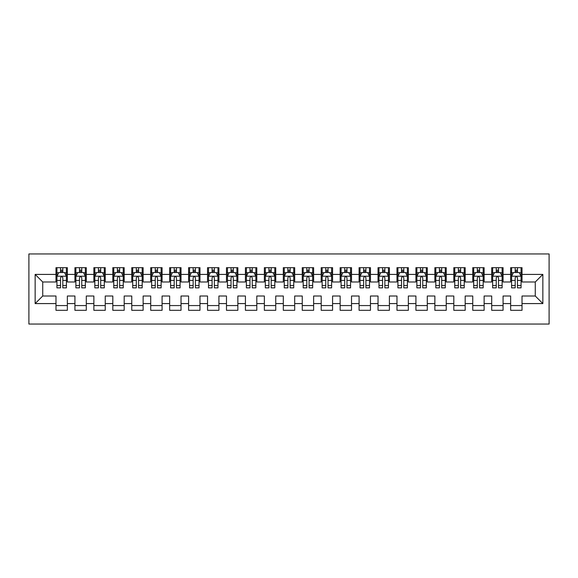 <?xml version="1.0" encoding="UTF-8"?>
<svg xmlns="http://www.w3.org/2000/svg" width="578" height="578" viewBox="0 0 578 578"><rect width="100%" height="100%" fill="white"/><g stroke="black" fill="none" stroke-linecap="round" stroke-linejoin="round"><path stroke-width="0.87" d="M28.9 324.048L549.1 324.048L549.1 253.952L28.9 253.952L28.9 324.048M35.15 303.587L35.15 274.413L55.987 274.413L55.987 281.992L42.729 281.992L42.729 296.008L35.15 303.587L55.987 303.587L55.987 310.314L67.359 310.314L67.359 303.587L74.93 303.587L74.93 310.314L86.303 310.314L86.303 303.587L93.874 303.587L93.874 310.314L105.247 310.314L105.247 303.587L112.818 303.587L112.818 310.314L124.191 310.314L124.191 303.587L131.762 303.587L131.762 310.314L143.134 310.314L143.134 303.587L150.706 303.587L150.706 310.314L162.078 310.314L162.078 303.587L169.65 303.587L169.65 310.314L181.022 310.314L181.022 303.587L188.594 303.587L188.594 310.314L199.966 310.314L199.966 303.587L207.538 303.587L207.538 310.314L218.91 310.314L218.91 303.587L226.482 303.587L226.482 310.314L237.854 310.314L237.854 303.587L245.426 303.587L245.426 310.314L256.798 310.314L256.798 303.587L264.37 303.587L264.37 310.314L275.742 310.314L275.742 303.587L283.314 303.587L283.314 310.314L294.686 310.314L294.686 303.587L302.258 303.587L302.258 310.314L313.63 310.314L313.63 303.587L321.202 303.587L321.202 310.314L332.574 310.314L332.574 303.587L340.146 303.587L340.146 310.314L351.518 310.314L351.518 303.587L359.09 303.587L359.09 310.314L370.462 310.314L370.462 303.587L378.034 303.587L378.034 310.314L389.406 310.314L389.406 303.587L396.978 303.587L396.978 310.314L408.35 310.314L408.35 303.587L415.922 303.587L415.922 310.314L427.294 310.314L427.294 303.587L434.866 303.587L434.866 310.314L446.238 310.314L446.238 303.587L453.809 303.587L453.809 310.314L465.182 310.314L465.182 303.587L472.753 303.587L472.753 310.314L484.126 310.314L484.126 303.587L491.697 303.587L491.697 310.314L503.07 310.314L503.07 303.587L510.641 303.587L510.641 310.314L522.013 310.314L522.013 296.008L535.271 296.008L535.271 281.992L522.013 281.992L522.013 274.413L542.85 274.413L542.85 303.587L522.013 303.587M522.013 274.413L522.013 267.686L510.641 267.686L510.641 274.413L503.07 274.413L503.07 267.686L491.697 267.686L491.697 274.413L484.126 274.413L484.126 267.686L472.753 267.686L472.753 274.413L465.182 274.413L465.182 267.686L453.809 267.686L453.809 274.413L446.238 274.413L446.238 267.686L434.866 267.686L434.866 274.413L427.294 274.413L427.294 267.686L415.922 267.686L415.922 274.413L408.35 274.413L408.35 267.686L396.978 267.686L396.978 274.413L389.406 274.413L389.406 267.686L378.034 267.686L378.034 274.413L370.462 274.413L370.462 267.686L359.09 267.686L359.09 274.413L351.518 274.413L351.518 267.686L340.146 267.686L340.146 274.413L332.574 274.413L332.574 267.686L321.202 267.686L321.202 274.413L313.63 274.413L313.63 267.686L302.258 267.686L302.258 274.413L294.686 274.413L294.686 267.686L283.314 267.686L283.314 274.413L275.742 274.413L275.742 267.686L264.37 267.686L264.37 274.413L256.798 274.413L256.798 267.686L245.426 267.686L245.426 274.413L237.854 274.413L237.854 267.686L226.482 267.686L226.482 274.413L218.91 274.413L218.91 267.686L207.538 267.686L207.538 274.413L199.966 274.413L199.966 267.686L188.594 267.686L188.594 274.413L181.022 274.413L181.022 267.686L169.65 267.686L169.65 274.413L162.078 274.413L162.078 267.686L150.706 267.686L150.706 274.413L143.134 274.413L143.134 267.686L131.762 267.686L131.762 274.413L124.191 274.413L124.191 267.686L112.818 267.686L112.818 274.413L105.247 274.413L105.247 267.686L93.874 267.686L93.874 274.413L86.303 274.413L86.303 267.686L74.93 267.686L74.93 274.413L67.359 274.413L67.359 267.686L55.987 267.686L55.987 274.413M503.07 303.587L503.07 296.008L510.641 296.008L510.641 303.587M542.85 274.413L535.271 281.992M484.126 303.587L484.126 296.008L491.697 296.008L491.697 303.587M510.641 274.413L510.641 281.992L503.07 281.992L503.07 274.413M465.182 303.587L465.182 296.008L472.753 296.008L472.753 303.587M491.697 274.413L491.697 281.992L484.126 281.992L484.126 274.413M446.238 303.587L446.238 296.008L453.809 296.008L453.809 303.587M472.753 274.413L472.753 281.992L465.182 281.992L465.182 274.413M427.294 303.587L427.294 296.008L434.866 296.008L434.866 303.587M453.809 274.413L453.809 281.992L446.238 281.992L446.238 274.413M408.35 303.587L408.35 296.008L415.922 296.008L415.922 303.587M434.866 274.413L434.866 281.992L427.294 281.992L427.294 274.413M389.406 303.587L389.406 296.008L396.978 296.008L396.978 303.587M415.922 274.413L415.922 281.992L408.35 281.992L408.35 274.413M370.462 303.587L370.462 296.008L378.034 296.008L378.034 303.587M396.978 274.413L396.978 281.992L389.406 281.992L389.406 274.413M351.518 303.587L351.518 296.008L359.09 296.008L359.09 303.587M378.034 274.413L378.034 281.992L370.462 281.992L370.462 274.413M332.574 303.587L332.574 296.008L340.146 296.008L340.146 303.587M359.09 274.413L359.09 281.992L351.518 281.992L351.518 274.413M313.63 303.587L313.63 296.008L321.202 296.008L321.202 303.587M340.146 274.413L340.146 281.992L332.574 281.992L332.574 274.413M294.686 303.587L294.686 296.008L302.258 296.008L302.258 303.587M321.202 274.413L321.202 281.992L313.63 281.992L313.63 274.413M275.742 303.587L275.742 296.008L283.314 296.008L283.314 303.587M302.258 274.413L302.258 281.992L294.686 281.992L294.686 274.413M256.798 303.587L256.798 296.008L264.37 296.008L264.37 303.587M283.314 274.413L283.314 281.992L275.742 281.992L275.742 274.413M237.854 303.587L237.854 296.008L245.426 296.008L245.426 303.587M264.37 274.413L264.37 281.992L256.798 281.992L256.798 274.413M218.91 303.587L218.91 296.008L226.482 296.008L226.482 303.587M245.426 274.413L245.426 281.992L237.854 281.992L237.854 274.413M199.966 303.587L199.966 296.008L207.538 296.008L207.538 303.587M226.482 274.413L226.482 281.992L218.91 281.992L218.91 274.413M181.022 303.587L181.022 296.008L188.594 296.008L188.594 303.587M207.538 274.413L207.538 281.992L199.966 281.992L199.966 274.413M162.078 303.587L162.078 296.008L169.65 296.008L169.65 303.587M188.594 274.413L188.594 281.992L181.022 281.992L181.022 274.413M143.134 303.587L143.134 296.008L150.706 296.008L150.706 303.587M169.65 274.413L169.65 281.992L162.078 281.992L162.078 274.413M124.191 303.587L124.191 296.008L131.762 296.008L131.762 303.587M150.706 274.413L150.706 281.992L143.134 281.992L143.134 274.413M105.247 303.587L105.247 296.008L112.818 296.008L112.818 303.587M131.762 274.413L131.762 281.992L124.191 281.992L124.191 274.413M86.303 303.587L86.303 296.008L93.874 296.008L93.874 303.587M112.818 274.413L112.818 281.992L105.247 281.992L105.247 274.413M67.359 303.587L67.359 296.008L74.93 296.008L74.93 303.587M93.874 274.413L93.874 281.992L86.303 281.992L86.303 274.413M42.729 296.008L55.987 296.008L55.987 303.587M74.93 274.413L74.93 281.992L67.359 281.992L67.359 274.413M510.641 272.426L511.588 272.426M521.06 272.426L522.013 272.426M491.697 272.426L492.644 272.426M502.116 272.426L503.07 272.426M472.753 272.426L473.7 272.426M483.172 272.426L484.126 272.426M453.809 272.426L454.756 272.426M464.228 272.426L465.182 272.426M434.866 272.426L435.812 272.426M445.284 272.426L446.238 272.426M415.922 272.426L416.868 272.426M426.34 272.426L427.294 272.426M396.978 272.426L397.924 272.426M407.396 272.426L408.35 272.426M378.034 272.426L378.98 272.426M388.452 272.426L389.406 272.426M359.09 272.426L360.036 272.426M369.508 272.426L370.462 272.426M340.146 272.426L341.092 272.426M350.564 272.426L351.518 272.426M321.202 272.426L322.148 272.426M331.62 272.426L332.574 272.426M302.258 272.426L303.204 272.426M312.676 272.426L313.63 272.426M283.314 272.426L284.268 272.426M293.732 272.426L294.686 272.426M264.37 272.426L265.324 272.426M274.796 272.426L275.742 272.426M245.426 272.426L246.38 272.426M255.852 272.426L256.798 272.426M226.482 272.426L227.436 272.426M236.908 272.426L237.854 272.426M207.538 272.426L208.492 272.426M217.964 272.426L218.91 272.426M188.594 272.426L189.548 272.426M199.02 272.426L199.966 272.426M169.65 272.426L170.604 272.426M180.076 272.426L181.022 272.426M150.706 272.426L151.66 272.426M161.132 272.426L162.078 272.426M131.762 272.426L132.716 272.426M142.188 272.426L143.134 272.426M112.818 272.426L113.772 272.426M123.244 272.426L124.191 272.426M93.874 272.426L94.828 272.426M104.3 272.426L105.247 272.426M74.93 272.426L75.884 272.426M85.356 272.426L86.303 272.426M55.987 272.426L56.94 272.426M66.412 272.426L67.359 272.426M55.987 305.574L67.359 305.574M74.93 305.574L86.303 305.574M93.874 305.574L105.247 305.574M112.818 305.574L124.191 305.574M131.762 305.574L143.134 305.574M150.706 305.574L162.078 305.574M169.65 305.574L181.022 305.574M188.594 305.574L199.966 305.574M207.538 305.574L218.91 305.574M226.482 305.574L237.854 305.574M245.426 305.574L256.798 305.574M264.37 305.574L275.742 305.574M283.314 305.574L294.686 305.574M302.258 305.574L313.63 305.574M321.202 305.574L332.574 305.574M340.146 305.574L351.518 305.574M359.09 305.574L370.462 305.574M378.034 305.574L389.406 305.574M396.978 305.574L408.35 305.574M415.922 305.574L427.294 305.574M434.866 305.574L446.238 305.574M453.809 305.574L465.182 305.574M472.753 305.574L484.126 305.574M491.697 305.574L503.07 305.574M510.641 305.574L522.013 305.574M35.15 274.413L42.729 281.992M535.271 296.008L542.85 303.587M62.807 270.15L60.538 270.15M66.412 285.489L62.807 285.489L62.807 287.866L66.412 287.866L66.412 276.306L64.512 272.52L58.833 272.52L56.94 276.306L56.94 287.866L60.538 287.866L60.538 285.489L56.94 285.489M56.94 276.306L56.94 267.686M66.412 276.306L66.412 267.686M60.538 272.52L60.538 267.686M62.807 267.686L62.807 272.52M62.807 285.489L62.807 277.729C62.056 276.27 61.297 276.27 60.538 277.729L60.538 285.489M62.807 272.426L60.538 272.426M81.751 270.15L79.482 270.15M85.356 285.489L81.751 285.489L81.751 287.866L85.356 287.866L85.356 276.306L83.456 272.52L77.777 272.52L75.884 276.306L75.884 287.866L79.482 287.866L79.482 285.489L75.884 285.489M75.884 276.306L75.884 267.686M85.356 276.306L85.356 267.686M79.482 272.52L79.482 267.686M81.751 267.686L81.751 272.52M81.751 285.489L81.751 277.729C80.999 276.27 80.241 276.27 79.482 277.729L79.482 285.489M81.751 272.426L79.482 272.426M100.695 270.15L98.426 270.15M104.3 285.489L100.695 285.489L100.695 287.866L104.3 287.866L104.3 276.306L102.4 272.52L96.721 272.52L94.828 276.306L94.828 287.866L98.426 287.866L98.426 285.489L94.828 285.489M94.828 276.306L94.828 267.686M104.3 276.306L104.3 267.686M98.426 272.52L98.426 267.686M100.695 267.686L100.695 272.52M100.695 285.489L100.695 277.729C99.943 276.27 99.185 276.27 98.426 277.729L98.426 285.489M100.695 272.426L98.426 272.426M119.639 270.15L117.37 270.15M123.244 285.489L119.639 285.489L119.639 287.866L123.244 287.866L123.244 276.306L121.344 272.52L115.665 272.52L113.772 276.306L113.772 287.866L117.37 287.866L117.37 285.489L113.772 285.489M113.772 276.306L113.772 267.686M123.244 276.306L123.244 267.686M117.37 272.52L117.37 267.686M119.639 267.686L119.639 272.52M119.639 285.489L119.639 277.729C118.887 276.27 118.129 276.27 117.37 277.729L117.37 285.489M119.639 272.426L117.37 272.426M138.583 270.15L136.314 270.15M142.188 285.489L138.583 285.489L138.583 287.866L142.188 287.866L142.188 276.306L140.288 272.52L134.609 272.52L132.716 276.306L132.716 287.866L136.314 287.866L136.314 285.489L132.716 285.489M132.716 276.306L132.716 267.686M142.188 276.306L142.188 267.686M136.314 272.52L136.314 267.686M138.583 267.686L138.583 272.52M138.583 285.489L138.583 277.729C137.831 276.27 137.073 276.27 136.314 277.729L136.314 285.489M138.583 272.426L136.314 272.426M157.527 270.15L155.258 270.15M161.132 285.489L157.527 285.489L157.527 287.866L161.132 287.866L161.132 276.306L159.232 272.52L153.553 272.52L151.66 276.306L151.66 287.866L155.258 287.866L155.258 285.489L151.66 285.489M151.66 276.306L151.66 267.686M161.132 276.306L161.132 267.686M155.258 272.52L155.258 267.686M157.527 267.686L157.527 272.52M157.527 285.489L157.527 277.729C156.775 276.27 156.017 276.27 155.258 277.729L155.258 285.489M157.527 272.426L155.258 272.426M176.471 270.15L174.202 270.15M180.076 285.489L176.471 285.489L176.471 287.866L180.076 287.866L180.076 276.306L178.176 272.52L172.497 272.52L170.604 276.306L170.604 287.866L174.202 287.866L174.202 285.489L170.604 285.489M170.604 276.306L170.604 267.686M180.076 276.306L180.076 267.686M174.202 272.52L174.202 267.686M176.471 267.686L176.471 272.52M176.471 285.489L176.471 277.729C175.719 276.27 174.961 276.27 174.202 277.729L174.202 285.489M176.471 272.426L174.202 272.426M195.415 270.15L193.146 270.15M199.02 285.489L195.415 285.489L195.415 287.866L199.02 287.866L199.02 276.306L197.12 272.52L191.441 272.52L189.548 276.306L189.548 287.866L193.146 287.866L193.146 285.489L189.548 285.489M189.548 276.306L189.548 267.686M199.02 276.306L199.02 267.686M193.146 272.52L193.146 267.686M195.415 267.686L195.415 272.52M195.415 285.489L195.415 277.729C194.663 276.27 193.905 276.27 193.146 277.729L193.146 285.489M195.415 272.426L193.146 272.426M214.359 270.15L212.09 270.15M217.964 285.489L214.359 285.489L214.359 287.866L217.964 287.866L217.964 276.306L216.064 272.52L210.385 272.52L208.492 276.306L208.492 287.866L212.09 287.866L212.09 285.489L208.492 285.489M208.492 276.306L208.492 267.686M217.964 276.306L217.964 267.686M212.09 272.52L212.09 267.686M214.359 267.686L214.359 272.52M214.359 285.489L214.359 277.729C213.607 276.27 212.849 276.27 212.09 277.729L212.09 285.489M214.359 272.426L212.09 272.426M233.302 270.15L231.034 270.15M236.908 285.489L233.302 285.489L233.302 287.866L236.908 287.866L236.908 276.306L235.008 272.52L229.329 272.52L227.436 276.306L227.436 287.866L231.034 287.866L231.034 285.489L227.436 285.489M227.436 276.306L227.436 267.686M236.908 276.306L236.908 267.686M231.034 272.52L231.034 267.686M233.302 267.686L233.302 272.52M233.302 285.489L233.302 277.729C232.551 276.27 231.792 276.27 231.034 277.729L231.034 285.489M233.302 272.426L231.034 272.426M252.246 270.15L249.978 270.15M255.852 285.489L252.246 285.489L252.246 287.866L255.852 287.866L255.852 276.306L253.952 272.52L248.273 272.52L246.38 276.306L246.38 287.866L249.978 287.866L249.978 285.489L246.38 285.489M246.38 276.306L246.38 267.686M255.852 276.306L255.852 267.686M249.978 272.52L249.978 267.686M252.246 267.686L252.246 272.52M252.246 285.489L252.246 277.729C251.495 276.27 250.736 276.27 249.978 277.729L249.978 285.489M252.246 272.426L249.978 272.426M271.19 270.15L268.922 270.15M274.796 285.489L271.19 285.489L271.19 287.866L274.796 287.866L274.796 276.306L272.895 272.52L267.217 272.52L265.324 276.306L265.324 287.866L268.922 287.866L268.922 285.489L265.324 285.489M265.324 276.306L265.324 267.686M274.796 276.306L274.796 267.686M268.922 272.52L268.922 267.686M271.19 267.686L271.19 272.52M271.19 285.489L271.19 277.729C270.439 276.27 269.68 276.27 268.922 277.729L268.922 285.489M271.19 272.426L268.922 272.426M290.134 270.15L287.866 270.15M293.732 285.489L290.134 285.489L290.134 287.866L293.732 287.866L293.732 276.306L291.839 272.52L286.161 272.52L284.268 276.306L284.268 287.866L287.866 287.866L287.866 285.489L284.268 285.489M284.268 276.306L284.268 267.686M293.732 276.306L293.732 267.686M287.866 272.52L287.866 267.686M290.134 267.686L290.134 272.52M290.134 285.489L290.134 277.729C289.383 276.27 288.624 276.27 287.866 277.729L287.866 285.489M290.134 272.426L287.866 272.426M309.078 270.15L306.81 270.15M312.676 285.489L309.078 285.489L309.078 287.866L312.676 287.866L312.676 276.306L310.783 272.52L305.105 272.52L303.204 276.306L303.204 287.866L306.81 287.866L306.81 285.489L303.204 285.489M303.204 276.306L303.204 267.686M312.676 276.306L312.676 267.686M306.81 272.52L306.81 267.686M309.078 267.686L309.078 272.52M309.078 285.489L309.078 277.729C308.327 276.27 307.568 276.27 306.81 277.729L306.81 285.489M309.078 272.426L306.81 272.426M328.022 270.15L325.754 270.15M331.62 285.489L328.022 285.489L328.022 287.866L331.62 287.866L331.62 276.306L329.727 272.52L324.048 272.52L322.148 276.306L322.148 287.866L325.754 287.866L325.754 285.489L322.148 285.489M322.148 276.306L322.148 267.686M331.62 276.306L331.62 267.686M325.754 272.52L325.754 267.686M328.022 267.686L328.022 272.52M328.022 285.489L328.022 277.729C327.271 276.27 326.512 276.27 325.754 277.729L325.754 285.489M328.022 272.426L325.754 272.426M346.966 270.15L344.698 270.15M350.564 285.489L346.966 285.489L346.966 287.866L350.564 287.866L350.564 276.306L348.671 272.52L342.992 272.52L341.092 276.306L341.092 287.866L344.698 287.866L344.698 285.489L341.092 285.489M341.092 276.306L341.092 267.686M350.564 276.306L350.564 267.686M344.698 272.52L344.698 267.686M346.966 267.686L346.966 272.52M346.966 285.489L346.966 277.729C346.215 276.27 345.456 276.27 344.698 277.729L344.698 285.489M346.966 272.426L344.698 272.426M365.91 270.15L363.641 270.15M369.508 285.489L365.91 285.489L365.91 287.866L369.508 287.866L369.508 276.306L367.615 272.52L361.936 272.52L360.036 276.306L360.036 287.866L363.641 287.866L363.641 285.489L360.036 285.489M360.036 276.306L360.036 267.686M369.508 276.306L369.508 267.686M363.641 272.52L363.641 267.686M365.91 267.686L365.91 272.52M365.91 285.489L365.91 277.729C365.159 276.27 364.4 276.27 363.641 277.729L363.641 285.489M365.91 272.426L363.641 272.426M384.854 270.15L382.585 270.15M388.452 285.489L384.854 285.489L384.854 287.866L388.452 287.866L388.452 276.306L386.559 272.52L380.88 272.52L378.98 276.306L378.98 287.866L382.585 287.866L382.585 285.489L378.98 285.489M378.98 276.306L378.98 267.686M388.452 276.306L388.452 267.686M382.585 272.52L382.585 267.686M384.854 267.686L384.854 272.52M384.854 285.489L384.854 277.729C384.103 276.27 383.344 276.27 382.585 277.729L382.585 285.489M384.854 272.426L382.585 272.426M403.798 270.15L401.529 270.15M407.396 285.489L403.798 285.489L403.798 287.866L407.396 287.866L407.396 276.306L405.503 272.52L399.824 272.52L397.924 276.306L397.924 287.866L401.529 287.866L401.529 285.489L397.924 285.489M397.924 276.306L397.924 267.686M407.396 276.306L407.396 267.686M401.529 272.52L401.529 267.686M403.798 267.686L403.798 272.52M403.798 285.489L403.798 277.729C403.047 276.27 402.288 276.27 401.529 277.729L401.529 285.489M403.798 272.426L401.529 272.426M422.742 270.15L420.473 270.15M426.34 285.489L422.742 285.489L422.742 287.866L426.34 287.866L426.34 276.306L424.447 272.52L418.768 272.52L416.868 276.306L416.868 287.866L420.473 287.866L420.473 285.489L416.868 285.489M416.868 276.306L416.868 267.686M426.34 276.306L426.34 267.686M420.473 272.52L420.473 267.686M422.742 267.686L422.742 272.52M422.742 285.489L422.742 277.729C421.991 276.27 421.232 276.27 420.473 277.729L420.473 285.489M422.742 272.426L420.473 272.426M441.686 270.15L439.417 270.15M445.284 285.489L441.686 285.489L441.686 287.866L445.284 287.866L445.284 276.306L443.391 272.52L437.712 272.52L435.812 276.306L435.812 287.866L439.417 287.866L439.417 285.489L435.812 285.489M435.812 276.306L435.812 267.686M445.284 276.306L445.284 267.686M439.417 272.52L439.417 267.686M441.686 267.686L441.686 272.52M441.686 285.489L441.686 277.729C440.935 276.27 440.176 276.27 439.417 277.729L439.417 285.489M441.686 272.426L439.417 272.426M460.63 270.15L458.361 270.15M464.228 285.489L460.63 285.489L460.63 287.866L464.228 287.866L464.228 276.306L462.335 272.52L456.656 272.52L454.756 276.306L454.756 287.866L458.361 287.866L458.361 285.489L454.756 285.489M454.756 276.306L454.756 267.686M464.228 276.306L464.228 267.686M458.361 272.52L458.361 267.686M460.63 267.686L460.63 272.52M460.63 285.489L460.63 277.729C459.878 276.27 459.12 276.27 458.361 277.729L458.361 285.489M460.63 272.426L458.361 272.426M479.574 270.15L477.305 270.15M483.172 285.489L479.574 285.489L479.574 287.866L483.172 287.866L483.172 276.306L481.279 272.52L475.6 272.52L473.7 276.306L473.7 287.866L477.305 287.866L477.305 285.489L473.7 285.489M473.7 276.306L473.7 267.686M483.172 276.306L483.172 267.686M477.305 272.52L477.305 267.686M479.574 267.686L479.574 272.52M479.574 285.489L479.574 277.729C478.822 276.27 478.064 276.27 477.305 277.729L477.305 285.489M479.574 272.426L477.305 272.426M498.518 270.15L496.249 270.15M502.116 285.489L498.518 285.489L498.518 287.866L502.116 287.866L502.116 276.306L500.223 272.52L494.544 272.52L492.644 276.306L492.644 287.866L496.249 287.866L496.249 285.489L492.644 285.489M492.644 276.306L492.644 267.686M502.116 276.306L502.116 267.686M496.249 272.52L496.249 267.686M498.518 267.686L498.518 272.52M498.518 285.489L498.518 277.729C497.766 276.27 497.008 276.27 496.249 277.729L496.249 285.489M498.518 272.426L496.249 272.426M517.462 270.15L515.193 270.15M521.06 285.489L517.462 285.489L517.462 287.866L521.06 287.866L521.06 276.306L519.167 272.52L513.488 272.52L511.588 276.306L511.588 287.866L515.193 287.866L515.193 285.489L511.588 285.489M511.588 276.306L511.588 267.686M521.06 276.306L521.06 267.686M515.193 272.52L515.193 267.686M517.462 267.686L517.462 272.52M517.462 285.489L517.462 277.729C516.71 276.27 515.952 276.27 515.193 277.729L515.193 285.489M517.462 272.426L515.193 272.426M66.362 276.212L56.984 276.212M56.94 272.744L58.718 272.744M64.628 272.744L66.412 272.744M60.538 280.409L56.94 280.409M66.412 280.409L62.807 280.409M62.807 271.357L60.538 271.357M85.306 276.212L75.928 276.212M75.884 272.744L77.662 272.744M83.572 272.744L85.356 272.744M79.482 280.409L75.884 280.409M85.356 280.409L81.751 280.409M81.751 271.357L79.482 271.357M104.25 276.212L94.871 276.212M94.828 272.744L96.605 272.744M102.516 272.744L104.3 272.744M98.426 280.409L94.828 280.409M104.3 280.409L100.695 280.409M100.695 271.357L98.426 271.357M123.193 276.212L113.815 276.212M113.772 272.744L115.549 272.744M121.459 272.744L123.244 272.744M117.37 280.409L113.772 280.409M123.244 280.409L119.639 280.409M119.639 271.357L117.37 271.357M142.137 276.212L132.759 276.212M132.716 272.744L134.493 272.744M140.403 272.744L142.188 272.744M136.314 280.409L132.716 280.409M142.188 280.409L138.583 280.409M138.583 271.357L136.314 271.357M161.081 276.212L151.703 276.212M151.66 272.744L153.437 272.744M159.347 272.744L161.132 272.744M155.258 280.409L151.66 280.409M161.132 280.409L157.527 280.409M157.527 271.357L155.258 271.357M180.025 276.212L170.647 276.212M170.604 272.744L172.381 272.744M178.291 272.744L180.076 272.744M174.202 280.409L170.604 280.409M180.076 280.409L176.471 280.409M176.471 271.357L174.202 271.357M198.969 276.212L189.591 276.212M189.548 272.744L191.325 272.744M197.235 272.744L199.02 272.744M193.146 280.409L189.548 280.409M199.02 280.409L195.415 280.409M195.415 271.357L193.146 271.357M217.913 276.212L208.535 276.212M208.492 272.744L210.269 272.744M216.179 272.744L217.964 272.744M212.09 280.409L208.492 280.409M217.964 280.409L214.359 280.409M214.359 271.357L212.09 271.357M236.857 276.212L227.479 276.212M227.436 272.744L229.213 272.744M235.123 272.744L236.908 272.744M231.034 280.409L227.436 280.409M236.908 280.409L233.302 280.409M233.302 271.357L231.034 271.357M255.801 276.212L246.423 276.212M246.38 272.744L248.157 272.744M254.067 272.744L255.852 272.744M249.978 280.409L246.38 280.409M255.852 280.409L252.246 280.409M252.246 271.357L249.978 271.357M274.745 276.212L265.367 276.212M265.324 272.744L267.101 272.744M273.011 272.744L274.796 272.744M268.922 280.409L265.324 280.409M274.796 280.409L271.19 280.409M271.19 271.357L268.922 271.357M293.689 276.212L284.311 276.212M284.268 272.744L286.045 272.744M291.955 272.744L293.732 272.744M287.866 280.409L284.268 280.409M293.732 280.409L290.134 280.409M290.134 271.357L287.866 271.357M312.633 276.212L303.255 276.212M303.204 272.744L304.989 272.744M310.899 272.744L312.676 272.744M306.81 280.409L303.204 280.409M312.676 280.409L309.078 280.409M309.078 271.357L306.81 271.357M331.577 276.212L322.199 276.212M322.148 272.744L323.933 272.744M329.843 272.744L331.62 272.744M325.754 280.409L322.148 280.409M331.62 280.409L328.022 280.409M328.022 271.357L325.754 271.357M350.521 276.212L341.143 276.212M341.092 272.744L342.877 272.744M348.787 272.744L350.564 272.744M344.698 280.409L341.092 280.409M350.564 280.409L346.966 280.409M346.966 271.357L344.698 271.357M369.465 276.212L360.087 276.212M360.036 272.744L361.821 272.744M367.731 272.744L369.508 272.744M363.641 280.409L360.036 280.409M369.508 280.409L365.91 280.409M365.91 271.357L363.641 271.357M388.409 276.212L379.031 276.212M378.98 272.744L380.765 272.744M386.675 272.744L388.452 272.744M382.585 280.409L378.98 280.409M388.452 280.409L384.854 280.409M384.854 271.357L382.585 271.357M407.353 276.212L397.975 276.212M397.924 272.744L399.709 272.744M405.619 272.744L407.396 272.744M401.529 280.409L397.924 280.409M407.396 280.409L403.798 280.409M403.798 271.357L401.529 271.357M426.297 276.212L416.919 276.212M416.868 272.744L418.653 272.744M424.563 272.744L426.34 272.744M420.473 280.409L416.868 280.409M426.34 280.409L422.742 280.409M422.742 271.357L420.473 271.357M445.241 276.212L435.863 276.212M435.812 272.744L437.597 272.744M443.507 272.744L445.284 272.744M439.417 280.409L435.812 280.409M445.284 280.409L441.686 280.409M441.686 271.357L439.417 271.357M464.185 276.212L454.807 276.212M454.756 272.744L456.541 272.744M462.451 272.744L464.228 272.744M458.361 280.409L454.756 280.409M464.228 280.409L460.63 280.409M460.63 271.357L458.361 271.357M483.129 276.212L473.75 276.212M473.7 272.744L475.484 272.744M481.395 272.744L483.172 272.744M477.305 280.409L473.7 280.409M483.172 280.409L479.574 280.409M479.574 271.357L477.305 271.357M502.072 276.212L492.694 276.212M492.644 272.744L494.428 272.744M500.338 272.744L502.116 272.744M496.249 280.409L492.644 280.409M502.116 280.409L498.518 280.409M498.518 271.357L496.249 271.357M521.016 276.212L511.638 276.212M511.588 272.744L513.372 272.744M519.282 272.744L521.06 272.744M515.193 280.409L511.588 280.409M521.06 280.409L517.462 280.409M517.462 271.357L515.193 271.357"/></g></svg>
